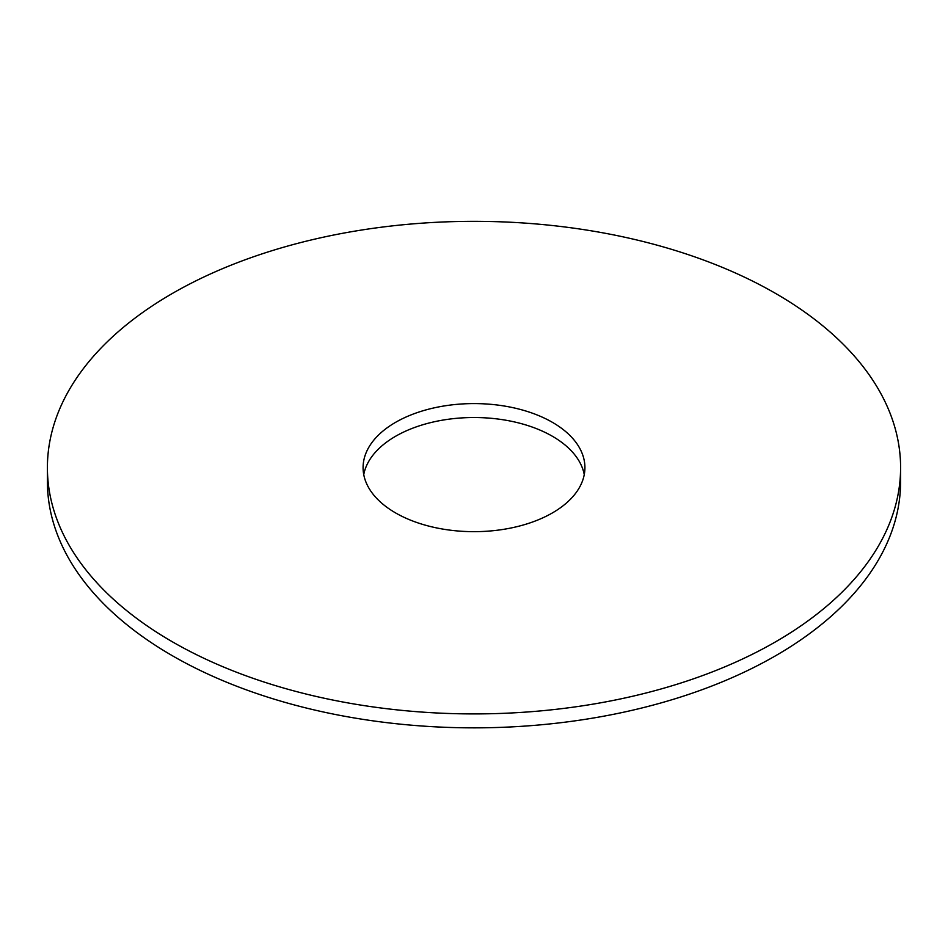 <?xml version="1.0" encoding="UTF-8"?>
<svg xmlns="http://www.w3.org/2000/svg" width="948" height="948" viewBox="0 0 948 948"><rect width="100%" height="100%" fill="white"/><g stroke="black" fill="none" stroke-linecap="round" stroke-linejoin="round"><path stroke-width="1.42" d="M900.6 467.625L900.6 481.56A426.6 246.29 180 0 1 775.654 655.72A426.6 246.29 180 0 1 310.743 709.104A426.6 246.29 180 0 1 47.4 481.56L47.4 467.625A426.6 246.29 180 0 1 474 221.334A426.6 246.29 180 0 1 900.6 467.625A426.6 246.29 180 0 1 775.654 641.784A426.6 246.29 180 0 1 310.743 695.168A426.6 246.29 180 0 1 47.4 467.625M363.748 474.593A110.916 64.037 180 0 1 474 417.523A110.916 64.037 180 0 1 584.252 474.593M552.435 512.904A110.916 64.037 180 0 1 431.553 526.792A110.916 64.037 180 0 1 363.084 467.625A110.916 64.037 180 0 1 474 403.587A110.916 64.037 180 0 1 584.916 467.625A110.916 64.037 180 0 1 552.435 512.904"/></g></svg>
